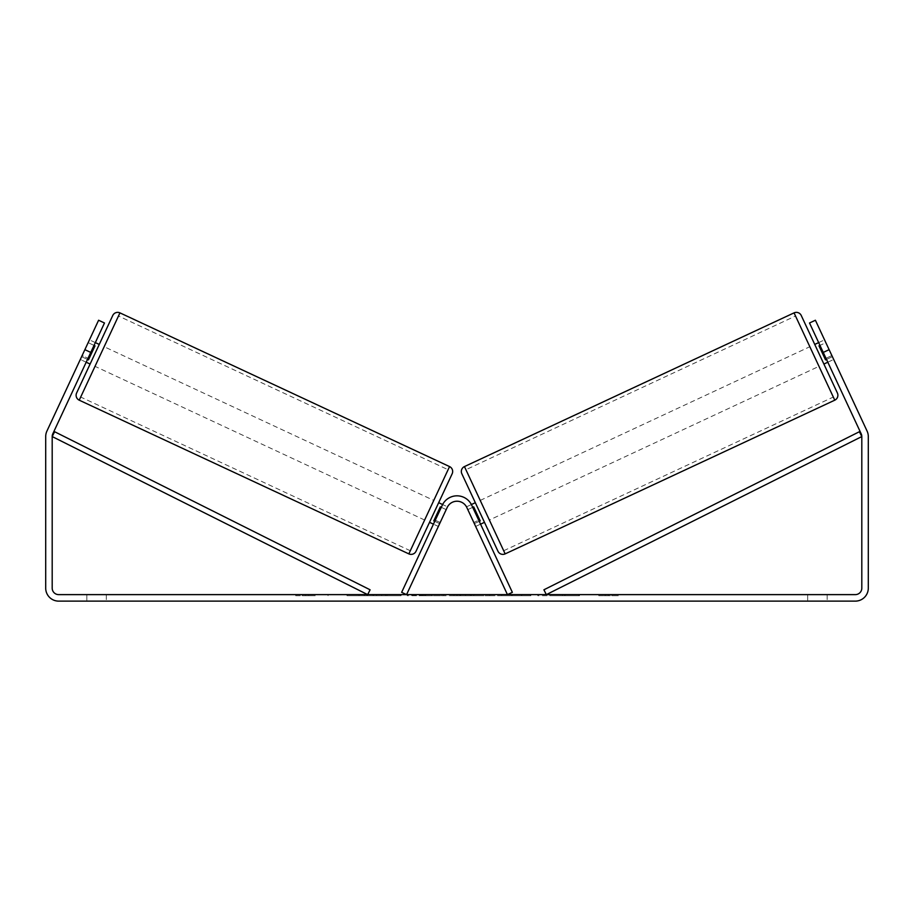 <?xml version="1.0" encoding="UTF-8"?>
<svg xmlns="http://www.w3.org/2000/svg" width="914" height="914" viewBox="0 0 914 914"><rect width="100%" height="100%" fill="white"/><g stroke="black" fill="none" stroke-linecap="round" stroke-linejoin="round"><path stroke-width="0.69" stroke-dasharray="4.57 3.43" d="M441.291 507.339L446.192 509.624L440.308 506.882L433.773 520.889L439.657 523.631L438.354 526.441L440.182 522.511L435.281 520.226L442.285 505.202L433.453 524.156L435.281 520.226L440.182 522.511L447.186 507.487A10.819 10.819 0 0 1 466.814 507.487L507.441 594.626L512.354 592.341L471.715 505.202A16.235 16.235 0 0 0 442.285 505.202A16.235 16.235 0 0 1 471.715 505.202A16.235 16.235 0 0 0 442.285 505.202L401.646 592.341L406.559 594.626L447.186 507.487A10.819 10.819 0 0 1 466.814 507.487L473.818 522.511L466.814 507.487A10.819 10.819 0 0 0 447.186 507.487L438.354 526.441L433.453 524.156L438.354 526.441L439.657 523.631L434.756 521.346M473.818 522.511L475.646 526.441L473.818 522.511L478.719 520.226L473.818 522.511M112.753 315.49L76.616 392.986M90.109 364.058L99.26 344.429L90.109 364.058M95.342 342.601L89.446 339.859L88.144 342.659L89.446 339.859M87.493 359.419L81.609 356.677L88.144 342.659L94.028 345.412M84.876 349.674L90.76 352.416L104.482 322.985L98.598 320.243L82.134 355.557L88.018 358.299L82.134 355.557L80.306 359.476L86.19 362.218L88.018 358.299L104.482 322.985L86.19 362.218L80.306 359.476L98.598 320.243L46.922 431.077A12.99 12.99 0 0 0 45.7 436.561L45.7 588.136A12.99 12.99 0 0 0 58.69 601.126L855.31 601.126A12.99 12.99 0 0 0 868.3 588.136L868.3 436.561A12.99 12.99 0 0 0 867.078 431.077L815.402 320.243L831.866 355.557L815.402 320.243L809.518 322.985L815.402 320.243L809.518 322.985L825.982 358.299L809.518 322.985L823.24 352.416L829.124 349.674M88.144 342.659L81.609 356.677L88.475 359.876L95.01 345.869L88.475 359.876L95.01 345.869L88.144 342.659M416.03 551.256L452.167 473.76M429.523 522.328L438.674 502.7L429.523 522.328M447.506 506.824L446.192 509.624L447.506 506.824L442.616 504.539M433.773 520.889L440.308 506.882L433.773 520.889M446.192 509.624L439.657 523.631L446.192 509.624M433.773 500.415L424.622 520.032L433.773 500.415L104.162 346.726L95.022 366.343L104.162 346.726M424.622 520.032L95.022 366.343M118.489 316.016L80.695 397.042L118.489 316.016L448.089 469.716L410.306 550.742L80.695 397.042M410.306 550.742L448.089 469.716M364.56 595.711L401.063 595.711L364.56 595.711M364.56 594.626L401.063 594.626L364.56 594.626M90.76 352.416L52.806 433.819A6.489 6.489 0 0 0 52.189 436.561L52.189 588.136A6.489 6.489 0 0 0 58.69 594.626L855.31 594.626A6.489 6.489 0 0 0 861.811 588.136L861.811 436.561A6.489 6.489 0 0 0 861.194 433.819L823.24 352.416M530.828 594.626L489.321 594.626L530.828 594.626L530.828 595.711L489.321 595.711L489.321 594.626L489.321 595.711L530.52 595.711L530.52 594.626M443.747 594.626L407.198 594.626L443.747 594.626L443.747 595.711L419.195 595.711L419.195 594.626L431.751 594.626L407.198 595.711L407.198 594.626L407.198 595.711L443.747 595.711L443.747 594.626M562.544 594.626L579.487 594.626L562.544 594.626L562.544 595.711L578.928 595.711L578.928 594.626M578.928 595.711L537.798 595.711L537.798 594.626L549.805 594.626L537.798 594.626L537.798 595.711L549.805 595.711L549.805 594.626L549.805 595.711L554.192 595.711L554.192 594.626M86.83 594.626L106.31 594.626L86.83 594.626L86.83 601.126L106.31 601.126L86.83 601.126L86.83 594.626M807.69 594.626L827.17 594.626L807.69 594.626L807.69 601.126L827.17 601.126L807.69 601.126L807.69 594.626M302.226 594.626L315.204 594.626L302.226 594.626L302.226 595.711L302.226 594.626M618.275 594.626L598.796 594.626L618.275 594.626L618.275 595.711L608.53 595.711L608.53 594.626M473.772 594.626L441.565 594.626L489.698 594.626L473.772 594.626L473.772 595.711L457 595.711L457 594.626M827.17 594.626L827.17 601.126L827.17 594.626M106.31 594.626L106.31 601.126L106.31 594.626M831.866 355.557L833.694 359.476L831.866 355.557L825.982 358.299L831.866 355.557M104.482 322.985L98.598 320.243L104.482 322.985M386.93 595.711L347.012 595.711L386.93 595.711L386.93 594.626L347.012 594.626L386.93 594.626M385.502 595.711L385.502 594.626L385.502 595.711M381.664 595.711L381.664 594.626M347.012 595.711L347.012 594.626L347.012 595.711M359.042 595.711L359.042 594.626L373.426 594.626L359.042 594.626L359.042 595.711L359.042 594.626L359.042 595.711L373.426 595.711L373.426 594.626L373.426 595.711L359.042 595.711M364.309 595.711L364.309 594.626M373.049 595.711L373.049 594.626M376.579 595.711L376.579 594.626M295.725 594.626L295.725 595.711L308.715 595.711L308.715 594.626L308.715 595.711L315.204 595.711L315.204 594.626M295.725 595.711L305.47 595.711L305.47 594.626M305.47 595.711L315.204 595.711M608.53 595.711L598.796 595.711L598.796 594.626M598.796 595.711L605.285 595.711L605.285 594.626L605.285 595.711L611.774 595.711L611.774 594.626L611.774 595.711L618.275 595.711M554.192 595.711L579.487 595.711L579.487 594.626M579.487 595.711L562.544 595.711M565.081 595.711L565.081 594.626M549.805 595.711L549.805 594.626L549.805 595.711M564.703 595.711L564.703 594.626M431.751 595.711L419.195 595.711L431.751 595.711L431.751 594.626L431.751 595.711M419.195 595.711L419.195 594.626L419.195 595.711M530.52 595.711L521.483 595.711L521.483 594.626M521.483 595.711L501.695 595.711L501.695 594.626L501.695 595.711L521.791 595.711L521.791 594.626M521.791 595.711L530.828 595.711M457 595.711L453.95 595.711L453.95 594.626M453.95 595.711L441.565 595.711L441.565 594.626M441.565 595.711L459.879 595.711L459.879 594.626M459.879 595.711L471.373 595.711L471.373 594.626M471.373 595.711L489.698 595.711L489.698 594.626M489.698 595.711L476.914 595.711L476.914 594.626M476.914 595.711L473.772 595.711M460.679 595.711L470.333 595.711L460.679 595.711L460.679 594.626L470.333 594.626L460.679 594.626M470.333 595.711L470.333 594.626M465.534 595.711L465.534 594.626M801.247 315.49L837.384 392.986M497.97 551.256L461.833 473.76M823.891 364.058L814.74 344.429L823.891 364.058M818.658 342.601L824.554 339.859L825.856 342.659L824.554 339.859M818.99 345.869L825.856 342.659L832.391 356.677L825.525 359.876L818.99 345.869M826.507 359.419L832.391 356.677L833.694 359.476L825.856 342.659L819.972 345.412M827.81 362.218L833.694 359.476L827.81 362.218M484.477 522.328L475.326 502.7L484.477 522.328M472.709 507.339L467.808 509.624L466.494 506.824L467.808 509.624L473.692 506.882L480.227 520.889L474.343 523.631L475.646 526.441L480.547 524.156L475.646 526.441L474.343 523.631L479.244 521.346M466.494 506.824L471.384 504.539M480.227 520.889L473.692 506.882L480.227 520.889M474.343 523.631L467.808 509.624L474.343 523.631M489.378 520.032L480.227 500.415L489.378 520.032L818.978 366.343L809.838 346.726L818.978 366.343M480.227 500.415L809.838 346.726M795.511 316.016L833.305 397.042L795.511 316.016L465.912 469.716L503.694 550.742L465.912 469.716M503.694 550.742L833.305 397.042M52.189 436.561L367.668 594.626L370.09 589.793L54.623 431.728L52.189 436.561M861.811 436.561L546.332 594.626L543.91 589.793L859.377 431.728L861.811 436.561M449.551 466.574L408.844 553.884M79.232 400.183L119.951 312.874M367.531 595.711L367.531 594.626M425.136 595.711L425.136 594.626M425.753 595.711L425.753 594.626M424.827 595.711L424.827 594.626M424.884 595.711L424.884 594.626M511.646 595.711L511.646 594.626M512.148 595.711L512.148 594.626M512.023 595.711L512.023 594.626L512.023 595.711M366.971 595.711L366.971 594.626M366.914 595.711L366.914 594.626M834.768 400.183L794.049 312.874M464.449 466.574L505.156 553.884M328.057 595.711L328.057 594.626M401.063 595.711L401.063 594.626"/><path stroke-width="1.37" d="M401.646 592.341L442.285 505.202A16.235 16.235 0 0 1 471.715 505.202L512.354 592.341L507.441 594.626L466.814 507.487A10.819 10.819 0 0 0 447.186 507.487L406.559 594.626L401.646 592.341M119.951 312.874A5.415 5.415 0 0 0 112.753 315.49L76.616 392.986A5.415 5.415 0 0 0 79.232 400.183L408.844 553.884A5.415 5.415 0 0 0 416.03 551.256L452.167 473.76A5.415 5.415 0 0 0 449.551 466.574L119.951 312.874L79.232 400.183M99.26 344.429L95.342 342.601M94.028 345.412L95.01 345.869L88.475 359.876L87.493 359.419M90.109 364.058L86.19 362.218M442.616 504.539L438.674 502.7M433.453 524.156L429.523 522.328M434.756 521.346L433.773 520.889L440.308 506.882L441.291 507.339M90.76 352.416L84.876 349.674L98.598 320.243L104.482 322.985L52.806 433.819A6.489 6.489 0 0 0 52.189 436.561L52.189 588.136A6.489 6.489 0 0 0 58.69 594.626L855.31 594.626A6.489 6.489 0 0 0 861.811 588.136L861.811 436.561A6.489 6.489 0 0 0 861.194 433.819L809.518 322.985L815.402 320.243L829.124 349.674L823.24 352.416M84.876 349.674L46.922 431.077A12.99 12.99 0 0 0 45.7 436.561L45.7 588.136A12.99 12.99 0 0 0 58.69 601.126L855.31 601.126A12.99 12.99 0 0 0 868.3 588.136L868.3 436.561A12.99 12.99 0 0 0 867.078 431.077L829.124 349.674M794.049 312.874A5.415 5.415 0 0 1 801.247 315.49L837.384 392.986A5.415 5.415 0 0 1 834.768 400.183L505.156 553.884A5.415 5.415 0 0 1 497.97 551.256L461.833 473.76A5.415 5.415 0 0 1 464.449 466.574L794.049 312.874L834.768 400.183M814.74 344.429L818.658 342.601M823.891 364.058L827.81 362.218M819.972 345.412L818.99 345.869L825.525 359.876L826.507 359.419M471.384 504.539L475.326 502.7M480.547 524.156L484.477 522.328M479.244 521.346L480.227 520.889L473.692 506.882L472.709 507.339M52.189 436.561L367.668 594.626L370.09 589.793L54.623 431.728L52.189 436.561M861.811 436.561L546.332 594.626L543.91 589.793L859.377 431.728L861.811 436.561M408.844 553.884L449.551 466.574M505.156 553.884L464.449 466.574"/></g></svg>
